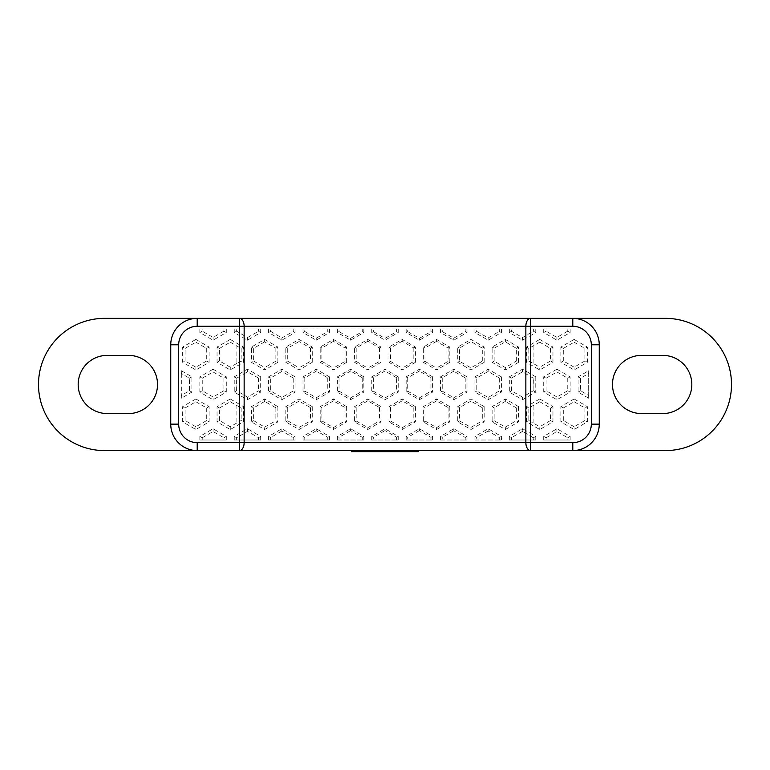 <?xml version="1.0" encoding="UTF-8"?>
<svg xmlns="http://www.w3.org/2000/svg" width="770" height="770" viewBox="0 0 770 770"><rect width="100%" height="100%" fill="white"/><g stroke="black" fill="none" stroke-linecap="round" stroke-linejoin="round"><path stroke-width="0.58" stroke-dasharray="3.85 2.89" d="M397.724 450.594L386.328 450.594L397.724 450.594L397.724 451.653L418.428 451.653L418.428 450.594L402.142 450.594L418.428 450.594M376.232 450.594L360.476 450.594L376.232 450.594L376.232 451.653L371.044 451.653L380.65 451.653L380.65 450.594L386.8 450.594L371.044 450.594L380.65 450.594M104.624 450.594L665.376 450.594A66.124 66.124 0 0 0 731.5 384.471A66.124 66.124 0 0 0 665.376 318.347L104.624 318.347A66.124 66.124 0 0 0 38.5 384.471A66.124 66.124 0 0 0 104.624 450.594M357.53 450.594L351.389 450.594L357.53 450.594L357.53 451.653L359.754 451.653L359.754 450.594M588.665 398.215L578.087 392.103L578.087 376.838L588.665 370.726L588.665 398.215L588.665 395.443L580.493 390.717L580.493 378.224L588.665 373.498L588.665 395.443M574.122 398.976L587.346 406.618L587.346 421.883L574.122 429.525L560.897 421.883L560.897 406.618L574.122 398.976L574.122 401.748L584.94 408.004L587.346 406.618M195.878 339.426L209.103 347.058L209.103 362.324L195.878 369.966L182.654 362.324L182.654 347.058L195.878 339.426L195.878 342.198L206.707 348.444L209.103 347.058M518.576 362.324L505.351 369.966L492.126 362.324L492.126 347.058L505.351 339.426L518.576 347.058L518.576 362.324L516.362 361.053L516.362 348.329L505.351 341.842L494.128 348.213L494.128 361.178L505.351 367.54L516.362 361.053M449.805 362.324L436.58 369.966L423.356 362.324L423.356 347.058L436.58 339.426L449.805 347.058L449.805 362.324L448.092 361.342L436.58 368.041L436.58 369.966M381.034 362.324L367.81 369.966L354.585 362.324L354.585 347.058L367.81 339.426L381.034 347.058L381.034 362.324L379.466 361.419L367.81 368.137L367.81 369.966M312.264 362.324L299.039 369.966L285.814 362.324L285.814 347.058L299.039 339.426L312.264 347.058L312.264 362.324L310.493 361.313L299.039 367.848L299.039 369.966M398.225 376.838L398.225 392.103L385 399.745L371.775 392.103L371.775 376.838L385 369.196L398.225 376.838L396.646 377.743L396.646 391.199L398.225 392.103M432.615 376.838L432.615 392.103L419.39 399.745L406.156 392.103L406.156 376.838L419.39 369.196L432.615 376.838L430.969 377.781L419.39 371.063L419.39 369.196M466.995 376.838L466.995 392.103L453.771 399.745L440.546 392.103L440.546 376.838L453.771 369.196L466.995 376.838L465.195 377.868L453.771 371.207L453.771 369.196M501.385 376.838L501.385 392.103L488.161 399.745L474.936 392.103L474.936 376.838L488.161 369.196L501.385 376.838L499.335 378.012L499.335 390.929L501.385 392.103M535.766 376.838L535.766 392.103L522.541 399.745L509.316 392.103L509.316 376.838L522.541 369.196L535.766 376.838L533.11 378.08L533.11 390.871L533.369 378.224M363.844 376.838L363.844 392.103L350.61 399.745L337.385 392.103L337.385 376.838L350.61 369.196L363.844 376.838L362.256 377.752L350.61 371.063L350.61 369.196M329.454 376.838L329.454 392.103L316.229 399.745L303.005 392.103L303.005 376.838L316.229 369.196L329.454 376.838L327.77 377.81L316.229 371.207L316.229 369.196M295.064 376.838L295.064 392.103L281.839 399.745L268.614 392.103L268.614 376.838L281.839 369.196L295.064 376.838L293.197 377.916L293.197 391.025L295.064 392.103M260.683 376.838L260.683 392.103L247.459 399.745L234.234 392.103L234.234 376.838L247.459 369.196L260.683 376.838L258.528 378.08L247.459 371.823L236.631 378.224L236.631 390.717L247.459 397.118L258.528 390.862L260.683 392.103M415.415 406.618L415.415 421.883L402.19 429.525L388.966 421.883L388.966 406.618L402.19 398.976L415.415 406.618L413.817 407.542L402.19 400.804L402.19 398.976M449.805 406.618L449.805 421.883L436.58 429.525L423.356 421.883L423.356 406.618L436.58 398.976L449.805 406.618L448.092 407.6L436.58 400.9L436.58 398.976M484.186 406.618L484.186 421.883L470.961 429.525L457.736 421.883L457.736 406.618L470.961 398.976L484.186 406.618L482.28 407.715L470.961 401.093L470.961 398.976M518.576 406.618L518.576 421.883L505.351 429.525L492.126 421.883L492.126 406.618L505.351 398.976L518.576 406.618L516.362 407.888L505.351 401.401L505.351 398.976M381.034 406.618L381.034 421.883L367.81 429.525L354.585 421.883L354.585 406.618L367.81 398.976L381.034 406.618L379.466 407.522L367.81 400.804L367.81 398.976M346.644 406.618L346.644 421.883L333.42 429.525L320.195 421.883L320.195 406.618L333.42 398.976L346.644 406.618L345.018 407.551L333.42 400.9L333.42 398.976M312.264 406.618L312.264 421.883L299.039 429.525L285.814 421.883L285.814 406.618L299.039 398.976L312.264 406.618L310.493 407.628L299.039 401.093L299.039 398.976M277.874 406.618L277.874 421.883L264.649 429.525L251.424 421.883L251.424 406.618L264.649 398.976L277.874 406.618L275.872 407.773L264.649 401.401L264.649 398.976M277.874 362.324L264.649 369.966L251.424 362.324L251.424 347.058L264.649 339.426L277.874 347.058L277.874 362.324L275.872 361.178L264.649 367.54L264.649 369.966M346.644 362.324L333.42 369.966L320.195 362.324L320.195 347.058L333.42 339.426L346.644 347.058L346.644 362.324L345.018 361.39L333.42 368.041L333.42 369.966M415.415 362.324L402.19 369.966L388.966 362.324L388.966 347.058L402.19 339.426L415.415 347.058L415.415 362.324L413.817 361.409L402.19 368.137L402.19 369.966M484.186 362.324L470.961 369.966L457.736 362.324L457.736 347.058L470.961 339.426L484.186 347.058L484.186 362.324L482.28 361.226L482.28 348.156L470.961 341.534L459.507 348.079L459.507 361.313L470.961 367.848L482.28 361.226M234.234 440.017L260.683 440.017L260.683 436.388L247.459 428.755L234.234 436.388L234.234 440.017L236.631 440.017L236.631 437.774L234.234 436.388M78.174 384.471A29.096 29.096 0 0 1 107.271 355.374L128.436 355.374A29.096 29.096 0 0 1 157.523 384.471A29.096 29.096 0 0 1 128.436 413.567L107.271 413.567A29.096 29.096 0 0 1 78.174 384.471M612.477 384.471A29.096 29.096 0 0 1 641.564 355.374L662.729 355.374A29.096 29.096 0 0 1 691.826 384.471A29.096 29.096 0 0 1 662.729 413.567L641.564 413.567A29.096 29.096 0 0 1 612.477 384.471M268.614 440.017L268.614 436.388L281.839 428.755L295.064 436.388L295.064 440.017L268.614 440.017L295.064 440.017M303.005 440.017L303.005 436.388L316.229 428.755L329.454 436.388L329.454 440.017L303.005 440.017L329.454 440.017M337.385 440.017L337.385 436.388L350.61 428.755L363.844 436.388L363.844 440.017L337.385 440.017L339.031 440.017L339.031 437.341L337.385 436.388M371.775 440.017L371.775 436.388L385 428.755L398.225 436.388L398.225 440.017L371.775 440.017L373.354 440.017L373.354 437.302L371.775 436.388M406.156 440.017L406.156 436.388L419.39 428.755L432.615 436.388L432.615 440.017L406.156 440.017L407.744 440.017L407.744 437.312L406.156 436.388M440.546 440.017L440.546 436.388L453.771 428.755L466.995 436.388L466.995 440.017L440.546 440.017L442.23 440.017L442.23 437.36L440.546 436.388M474.936 440.017L474.936 436.388L488.161 428.755L501.385 436.388L501.385 440.017L474.936 440.017L476.803 440.017L476.803 437.466L474.936 436.388M509.316 440.017L509.316 436.388L522.541 428.755L535.766 436.388L535.766 440.017L509.316 440.017L535.766 440.017M234.234 328.925L260.683 328.925L260.683 332.553L247.459 340.186L234.234 332.553L234.234 328.925L236.631 328.925L236.631 331.167L247.459 337.558L247.459 340.186M268.614 328.925L295.064 328.925L295.064 332.553L281.839 340.186L268.614 332.553L268.614 328.925L270.665 328.925L270.665 331.369L268.614 332.553M303.005 328.925L329.454 328.925L329.454 332.553L316.229 340.186L303.005 332.553L303.005 328.925L304.805 328.925L304.805 331.514L303.005 332.553M337.385 328.925L363.844 328.925L363.844 332.553L350.61 340.186L337.385 332.553L337.385 328.925L339.031 328.925L339.031 331.601L337.385 332.553M371.775 328.925L398.225 328.925L398.225 332.553L385 340.186L371.775 332.553L371.775 328.925L373.354 328.925L373.354 331.639L371.775 332.553M406.156 328.925L432.615 328.925L432.615 332.553L419.39 340.186L406.156 332.553L406.156 328.925L407.744 328.925L407.744 331.639L406.156 332.553M440.546 328.925L466.995 328.925L466.995 332.553L453.771 340.186L440.546 332.553L440.546 328.925L442.23 328.925L442.23 331.581L440.546 332.553M474.936 328.925L501.385 328.925L501.385 332.553L488.161 340.186L474.936 332.553L474.936 328.925L476.803 328.925L476.803 331.475L474.936 332.553M509.316 328.925L535.766 328.925L535.766 332.553L522.541 340.186L509.316 332.553L509.316 328.925L511.472 328.925L511.472 331.302L522.541 337.558L533.369 331.167L533.369 328.925L535.766 328.925M199.844 440.017L199.844 436.388L213.069 428.755L226.293 436.388L226.293 440.017L199.844 440.017L202.25 440.017L202.25 437.774L199.844 436.388M230.269 398.976L243.493 406.618L243.493 421.883L230.269 429.525L217.044 421.883L217.044 406.618L230.269 398.976L230.269 401.748L236.891 405.578L236.891 422.923L241.145 420.526L243.493 421.883M213.069 369.196L226.293 376.838L226.293 392.103L213.069 399.745L199.844 392.103L199.844 376.838L213.069 369.196L213.069 371.968L223.897 378.224L226.293 376.838M230.269 339.426L243.493 347.058L243.493 362.324L230.269 369.966L217.044 362.324L217.044 347.058L230.269 339.426L230.269 342.198L236.891 346.019L236.891 363.373L241.145 360.976L243.493 362.324M226.293 328.925L226.293 332.553L213.069 340.186L199.844 332.553L199.844 328.925L226.293 328.925L223.897 328.925L223.897 331.167L226.293 332.553M570.156 328.925L570.156 332.553L556.931 340.186L543.707 332.553L543.707 328.925L570.156 328.925L567.75 328.925L567.75 331.167L570.156 332.553M539.731 339.426L552.956 347.058L552.956 362.324L539.731 369.966L526.507 362.324L526.507 347.058L539.731 339.426L539.731 342.198L550.56 348.444L552.956 347.058M556.931 369.196L570.156 376.838L570.156 392.103L556.931 399.745L543.707 392.103L543.707 376.838L556.931 369.196L556.931 371.968L567.75 378.224L570.156 376.838M539.731 398.976L552.956 406.618L552.956 421.883L539.731 429.525L526.507 421.883L526.507 406.618L539.731 398.976L539.731 401.748L550.56 408.004L552.956 406.618M543.707 440.017L543.707 436.388L556.931 428.755L570.156 436.388L570.156 440.017L543.707 440.017L546.103 440.017L546.103 437.774L543.707 436.388M195.878 398.976L209.103 406.618L209.103 421.883L195.878 429.525L182.654 421.883L182.654 406.618L195.878 398.976L195.878 401.748L206.707 408.004L209.103 406.618M181.335 370.726L191.913 376.838L191.913 392.103L181.335 398.215L181.335 370.726L181.335 373.498L189.507 378.224L189.507 390.717L181.335 395.443L181.335 398.215M574.122 339.426L587.346 347.058L587.346 362.324L574.122 369.966L560.897 362.324L560.897 347.058L574.122 339.426L574.122 342.198L584.94 348.444L587.346 347.058M402.142 451.653L402.142 450.594M412.21 451.653L412.21 450.594M403.547 451.653L403.547 450.594M260.683 436.388L258.528 437.639L247.459 431.383L236.631 437.774M236.891 437.63L236.631 440.017M197.207 318.347A26.45 26.45 0 0 0 170.748 344.796L170.748 424.145A26.45 26.45 0 0 0 197.207 450.594M572.793 318.347A26.45 26.45 0 0 1 599.253 344.796L599.253 424.145A26.45 26.45 0 0 1 572.793 450.594M258.528 437.639L258.528 440.017L236.891 440.017M258.528 440.017L260.683 440.017M533.369 328.925L511.472 328.925M236.631 328.925L260.683 328.925M270.665 328.925L295.064 328.925M533.11 328.925L533.11 331.312M511.472 331.302L509.316 332.553M396.646 377.743L385 371.015L373.354 377.743L373.354 391.199L385 397.926L396.646 391.199M499.335 378.012L488.161 371.458L476.803 377.916L476.803 391.025L488.161 397.493L499.335 390.929M533.11 378.08L522.541 371.823L511.472 378.08L511.472 390.862L522.541 397.118L533.11 390.871M533.369 440.017L533.11 437.63L533.11 440.017M236.891 378.08L236.891 390.871M293.197 377.916L281.839 371.458L270.665 378.012L270.665 390.929L281.839 397.493L293.197 391.025M258.528 378.08L258.528 390.862M236.891 328.925L236.891 331.312M522.541 337.558L522.541 340.186M533.369 331.167L535.766 332.553M476.803 331.475L488.161 337.934L488.161 340.186M488.161 337.934L499.335 331.369L501.385 332.553M499.335 331.369L499.335 328.925L501.385 328.925M442.23 331.581L453.771 338.184L453.771 340.186M453.771 338.184L465.195 331.514L466.995 332.553M465.195 331.514L465.195 328.925L466.995 328.925M407.744 331.639L419.39 338.328L419.39 340.186M419.39 338.328L430.969 331.601L432.615 332.553M430.969 331.601L430.969 328.925L432.615 328.925M373.354 331.639L385 338.377L385 340.186M385 338.377L396.646 331.639L398.225 332.553M396.646 331.639L396.646 328.925L398.225 328.925M339.031 331.601L350.61 338.328L350.61 340.186M350.61 338.328L362.256 331.639L363.844 332.553M362.256 331.639L362.256 328.925L363.844 328.925M304.805 331.514L316.229 338.184L316.229 340.186M316.229 338.184L327.77 331.581L329.454 332.553M327.77 331.581L327.77 328.925L329.454 328.925M270.665 331.369L281.839 337.934L281.839 340.186M281.839 337.934L293.197 331.475L295.064 332.553M293.197 328.925L293.197 331.475M236.631 331.167L234.234 332.553M247.459 337.558L258.528 331.302L260.683 332.553M258.528 328.925L258.528 331.302M247.459 431.383L247.459 428.755M533.11 437.63L522.541 431.383L522.541 428.755M533.369 437.774L535.766 436.388M522.541 431.383L511.472 437.639L509.316 436.388M511.472 437.639L511.472 440.017M501.385 436.388L499.335 437.572L488.161 431.007L488.161 428.755M488.161 431.007L476.803 437.466M499.335 437.572L499.335 440.017L501.385 440.017M466.995 436.388L465.195 437.427L453.771 430.757L453.771 428.755M453.771 430.757L442.23 437.36M465.195 437.427L465.195 440.017L466.995 440.017M432.615 436.388L430.969 437.341L419.39 430.613L419.39 428.755M419.39 430.613L407.744 437.312M430.969 437.341L430.969 440.017L432.615 440.017M398.225 436.388L396.646 437.302L385 430.565L385 428.755M385 430.565L373.354 437.302M396.646 437.302L396.646 440.017L398.225 440.017M363.844 436.388L362.256 437.312L350.61 430.613L350.61 428.755M350.61 430.613L339.031 437.341M362.256 437.312L362.256 440.017L363.844 440.017M329.454 436.388L327.77 437.36L316.229 430.757L316.229 428.755M316.229 430.757L304.805 437.427L303.005 436.388M304.805 437.427L304.805 440.017M327.77 437.36L327.77 440.017M295.064 436.388L293.197 437.466L281.839 431.007L281.839 428.755M281.839 431.007L270.665 437.572L268.614 436.388M270.665 437.572L270.665 440.017M293.197 437.466L293.197 440.017M505.351 341.842L505.351 339.426M516.362 348.329L518.576 347.058M505.351 367.54L505.351 369.966M494.128 361.178L492.126 362.324M494.128 348.213L492.126 347.058M470.961 341.534L470.961 339.426M482.28 348.156L484.186 347.058M470.961 367.848L470.961 369.966M459.507 361.313L457.736 362.324M459.507 348.079L457.736 347.058M449.805 347.058L448.092 348.04L436.58 341.341L436.58 339.426M436.58 341.341L424.982 347.992L424.982 361.39L423.356 362.324M424.982 361.39L436.58 368.041M448.092 348.04L448.092 361.342M424.982 347.992L423.356 347.058M415.415 347.058L413.817 347.982L402.19 341.245L402.19 339.426M402.19 341.245L390.534 347.963L390.534 361.419L388.966 362.324M390.534 361.419L402.19 368.137M413.817 347.982L413.817 361.409M390.534 347.963L388.966 347.058M381.034 347.058L379.466 347.963L367.81 341.245L367.81 339.426M367.81 341.245L356.183 347.982L356.183 361.409L354.585 362.324M356.183 361.409L367.81 368.137M379.466 347.963L379.466 361.419M356.183 347.982L354.585 347.058M346.644 347.058L345.018 347.992L333.42 341.341L333.42 339.426M333.42 341.341L321.908 348.04L321.908 361.342L320.195 362.324M321.908 361.342L333.42 368.041M345.018 347.992L345.018 361.39M321.908 348.04L320.195 347.058M312.264 347.058L310.493 348.079L299.039 341.534L299.039 339.426M299.039 341.534L287.72 348.156L287.72 361.226L285.814 362.324M287.72 361.226L299.039 367.848M310.493 348.079L310.493 361.313M287.72 348.156L285.814 347.058M277.874 347.058L275.872 348.213L264.649 341.842L264.649 339.426M264.649 341.842L253.638 348.329L253.638 361.053L251.424 362.324M253.638 361.053L264.649 367.54M275.872 348.213L275.872 361.178M253.638 348.329L251.424 347.058M264.649 401.401L253.638 407.888L251.424 406.618M253.638 407.888L253.638 420.613L251.424 421.883M253.638 420.613L264.649 427.1L264.649 429.525M264.649 427.1L275.872 420.728L277.874 421.883M275.872 407.773L275.872 420.728M299.039 401.093L287.72 407.715L285.814 406.618M287.72 407.715L287.72 420.786L285.814 421.883M287.72 420.786L299.039 427.408L299.039 429.525M299.039 427.408L310.493 420.863L312.264 421.883M310.493 407.628L310.493 420.863M333.42 400.9L321.908 407.6L320.195 406.618M321.908 407.6L321.908 420.901L320.195 421.883M321.908 420.901L333.42 427.6L333.42 429.525M333.42 427.6L345.018 420.949L346.644 421.883M345.018 407.551L345.018 420.949M367.81 400.804L356.183 407.542L354.585 406.618M356.183 407.542L356.183 420.959L354.585 421.883M356.183 420.959L367.81 427.697L367.81 429.525M367.81 427.697L379.466 420.978L381.034 421.883M379.466 407.522L379.466 420.978M505.351 401.401L494.128 407.773L492.126 406.618M494.128 407.773L494.128 420.728L492.126 421.883M494.128 420.728L505.351 427.1L505.351 429.525M505.351 427.1L516.362 420.613L518.576 421.883M516.362 407.888L516.362 420.613M470.961 401.093L459.507 407.628L457.736 406.618M459.507 407.628L459.507 420.863L457.736 421.883M459.507 420.863L470.961 427.408L470.961 429.525M470.961 427.408L482.28 420.786L484.186 421.883M482.28 407.715L482.28 420.786M436.58 400.9L424.982 407.551L423.356 406.618M424.982 407.551L424.982 420.949L423.356 421.883M424.982 420.949L436.58 427.6L436.58 429.525M436.58 427.6L448.092 420.901L449.805 421.883M448.092 407.6L448.092 420.901M402.19 400.804L390.534 407.522L388.966 406.618M390.534 407.522L390.534 420.978L388.966 421.883M390.534 420.978L402.19 427.697L402.19 429.525M402.19 427.697L413.817 420.959L415.415 421.883M413.817 407.542L413.817 420.959M247.459 371.823L247.459 369.196M236.631 378.224L234.234 376.838M236.631 390.717L234.234 392.103M247.459 397.118L247.459 399.745M281.839 371.458L281.839 369.196M270.665 378.012L268.614 376.838M270.665 390.929L268.614 392.103M281.839 397.493L281.839 399.745M316.229 371.207L304.805 377.868L303.005 376.838M304.805 377.868L304.805 391.073L303.005 392.103M304.805 391.073L316.229 397.734L316.229 399.745M316.229 397.734L327.77 391.131L329.454 392.103M327.77 377.81L327.77 391.131M350.61 371.063L339.031 377.781L337.385 376.838M339.031 377.781L339.031 391.16L337.385 392.103M339.031 391.16L350.61 397.878L350.61 399.745M350.61 397.878L362.256 391.189L363.844 392.103M362.256 377.752L362.256 391.189M522.541 371.823L522.541 369.196M511.472 378.08L509.316 376.838M511.472 390.862L509.316 392.103M522.541 397.118L522.541 399.745M533.369 390.717L535.766 392.103M488.161 371.458L488.161 369.196M476.803 377.916L474.936 376.838M476.803 391.025L474.936 392.103M488.161 397.493L488.161 399.745M453.771 371.207L442.23 377.81L440.546 376.838M442.23 377.81L442.23 391.131L440.546 392.103M442.23 391.131L453.771 397.734L453.771 399.745M453.771 397.734L465.195 391.073L466.995 392.103M465.195 377.868L465.195 391.073M419.39 371.063L407.744 377.752L406.156 376.838M407.744 377.752L407.744 391.189L406.156 392.103M407.744 391.189L419.39 397.878L419.39 399.745M419.39 397.878L430.969 391.16L432.615 392.103M430.969 377.781L430.969 391.16M385 371.015L385 369.196M373.354 377.743L371.775 376.838M373.354 391.199L371.775 392.103M385 397.926L385 399.745M202.25 437.774L213.069 431.527L223.897 437.774L223.897 440.017L226.293 440.017M223.897 437.774L226.293 436.388M202.25 440.017L223.897 440.017M213.069 431.527L213.069 428.755M236.891 405.578L241.145 407.975L243.493 406.618M241.145 407.975L241.145 420.526M236.891 422.923L230.269 426.753L230.269 429.525M230.269 426.753L219.44 420.497L217.044 421.883M219.44 420.497L219.44 408.004L217.044 406.618M219.44 408.004L230.269 401.748M223.897 378.224L223.897 390.717L226.293 392.103M223.897 390.717L213.069 396.974L213.069 399.745M213.069 396.974L202.25 390.717L199.844 392.103M202.25 390.717L202.25 378.224L199.844 376.838M202.25 378.224L213.069 371.968M236.891 346.019L241.145 348.415L243.493 347.058M241.145 348.415L241.145 360.976M236.891 363.373L230.269 367.194L230.269 369.966M230.269 367.194L219.44 360.938L217.044 362.324M219.44 360.938L219.44 348.444L217.044 347.058M219.44 348.444L230.269 342.198M223.897 331.167L213.069 337.414L202.25 331.167L202.25 328.925L199.844 328.925M202.25 331.167L199.844 332.553M223.897 328.925L202.25 328.925M213.069 337.414L213.069 340.186M567.75 331.167L556.931 337.414L546.103 331.167L546.103 328.925L543.707 328.925M546.103 331.167L543.707 332.553M567.75 328.925L546.103 328.925M556.931 337.414L556.931 340.186M550.56 348.444L550.56 360.938L552.956 362.324M550.56 360.938L539.731 367.194L539.731 369.966M539.731 342.198L528.855 348.415L528.855 360.976L526.507 362.324M528.855 360.976L539.731 367.194M528.855 348.415L526.507 347.058M533.11 346.019L533.11 363.373M567.75 378.224L567.75 390.717L570.156 392.103M567.75 390.717L556.931 396.974L556.931 399.745M556.931 396.974L546.103 390.717L543.707 392.103M546.103 390.717L546.103 378.224L543.707 376.838M546.103 378.224L556.931 371.968M550.56 408.004L550.56 420.497L552.956 421.883M550.56 420.497L539.731 426.753L539.731 429.525M539.731 401.748L528.855 407.975L528.855 420.526L526.507 421.883M528.855 420.526L539.731 426.753M528.855 407.975L526.507 406.618M533.11 405.578L533.11 422.923M546.103 437.774L556.931 431.527L567.75 437.774L567.75 440.017L570.156 440.017M567.75 437.774L570.156 436.388M546.103 440.017L567.75 440.017M556.931 431.527L556.931 428.755M206.707 408.004L206.707 420.497L209.103 421.883M206.707 420.497L195.878 426.753L195.878 429.525M195.878 426.753L185.06 420.497L182.654 421.883M185.06 420.497L185.06 408.004L182.654 406.618M185.06 408.004L195.878 401.748M181.335 373.498L181.335 395.443M189.507 378.224L191.913 376.838M189.507 390.717L191.913 392.103M206.707 348.444L206.707 360.938L209.103 362.324M206.707 360.938L195.878 367.194L195.878 369.966M195.878 367.194L185.06 360.938L182.654 362.324M185.06 360.938L185.06 348.444L182.654 347.058M185.06 348.444L195.878 342.198M584.94 408.004L584.94 420.497L587.346 421.883M584.94 420.497L574.122 426.753L574.122 429.525M574.122 426.753L563.293 420.497L560.897 421.883M563.293 420.497L563.293 408.004L560.897 406.618M563.293 408.004L574.122 401.748M588.665 373.498L588.665 370.726M580.493 390.717L578.087 392.103M580.493 378.224L578.087 376.838M584.94 348.444L584.94 360.938L587.346 362.324M584.94 360.938L574.122 367.194L574.122 369.966M574.122 367.194L563.293 360.938L560.897 362.324M563.293 360.938L563.293 348.444L560.897 347.058M563.293 348.444L574.122 342.198M359.754 451.653L363.575 451.653L363.575 450.594M363.575 451.653L370.081 451.653L370.081 450.594M351.389 451.653L357.53 451.653M370.081 451.653L376.232 451.653M380.65 451.653L391.227 451.653L391.227 450.594M386.8 451.653L386.8 450.594M391.227 451.653L397.724 451.653M362.256 440.017L339.031 440.017M396.646 440.017L373.354 440.017M430.969 440.017L407.744 440.017M465.195 440.017L442.23 440.017M499.335 440.017L476.803 440.017M327.77 328.925L304.805 328.925M362.256 328.925L339.031 328.925M396.646 328.925L373.354 328.925M430.969 328.925L407.744 328.925M465.195 328.925L442.23 328.925M499.335 328.925L476.803 328.925M410.497 451.653L410.497 450.594M406.926 451.653L406.926 450.594"/><path stroke-width="1.16" d="M591.312 344.796A18.518 18.518 0 0 0 572.793 326.278L572.793 318.347A26.45 26.45 0 0 1 599.253 344.796L599.253 424.145A26.45 26.45 0 0 1 572.793 450.594L572.793 442.663A18.518 18.518 0 0 0 591.312 424.145L591.312 344.796L599.253 344.796A26.45 26.45 0 0 0 572.793 318.347L665.376 318.347A66.124 66.124 0 0 1 731.5 384.471A66.124 66.124 0 0 1 665.376 450.594L104.624 450.594A66.124 66.124 0 0 1 38.5 384.471A66.124 66.124 0 0 1 104.624 318.347L197.207 318.347A26.45 26.45 0 0 0 170.748 344.796L170.748 424.145A26.45 26.45 0 0 0 197.207 450.594L197.207 442.663A18.518 18.518 0 0 1 178.688 424.145L170.748 424.145M412.21 450.594L412.21 451.653L418.428 451.653L418.428 450.594M412.21 451.653L407.33 451.653L407.33 450.594M572.793 318.347L197.207 318.347L197.207 326.278A18.518 18.518 0 0 0 178.688 344.796L178.688 424.145M107.271 413.567A29.096 29.096 0 0 1 78.174 384.471A29.096 29.096 0 0 1 107.271 355.374L128.436 355.374A29.096 29.096 0 0 1 157.523 384.471A29.096 29.096 0 0 1 128.436 413.567L107.271 413.567M641.564 413.567A29.096 29.096 0 0 1 612.477 384.471A29.096 29.096 0 0 1 641.564 355.374L662.729 355.374A29.096 29.096 0 0 1 691.826 384.471A29.096 29.096 0 0 1 662.729 413.567L641.564 413.567M407.33 451.653L358.599 451.653L358.599 450.594M358.599 451.653L351.389 451.653L351.389 450.594M366.616 451.653L366.616 450.594M360.476 451.653L360.476 450.594M377.185 451.653L377.185 450.594M371.044 451.653L371.044 450.594M401.189 451.653L401.189 450.594M394.471 451.653L394.471 450.594M389.399 451.653L389.399 450.594M386.328 451.653L386.328 450.594M170.748 344.796L178.688 344.796M572.793 326.278L530.54 326.278L530.54 318.347A7.931 4.687 90 0 0 525.852 326.278L525.852 442.663L239.46 442.663L239.46 326.278L244.148 326.278A7.931 4.687 -90 0 0 239.46 318.347L239.46 326.278L197.207 326.278M572.793 442.663L530.54 442.663L530.54 326.278L244.148 326.278L244.148 442.663A7.931 4.687 -90 0 1 239.46 450.594L239.46 442.663L197.207 442.663M572.793 450.594A26.45 26.45 0 0 0 599.253 424.145L591.312 424.145M530.54 450.594L530.54 442.663L525.852 442.663A7.931 4.687 90 0 0 530.54 450.594"/></g></svg>
